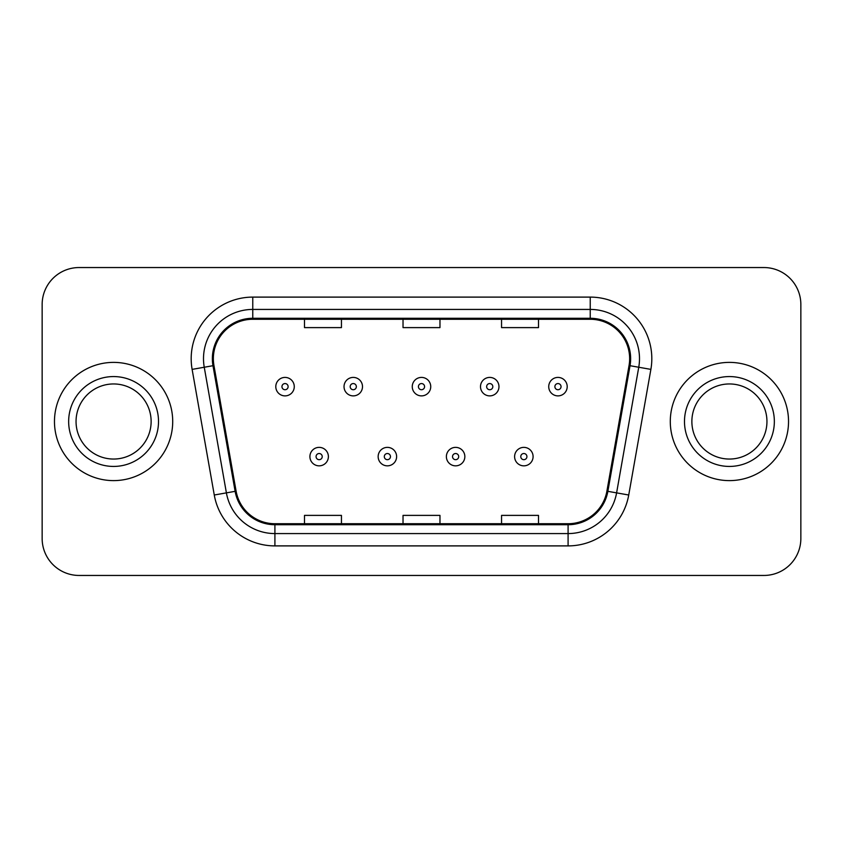 <?xml version="1.0" encoding="UTF-8"?>
<svg xmlns="http://www.w3.org/2000/svg" width="843" height="843" viewBox="0 0 843 843"><rect width="100%" height="100%" fill="white"/><g stroke="black" fill="none" stroke-linecap="round" stroke-linejoin="round"><path stroke-width="1.26" d="M54.468 421.5A59.115 59.115 0 0 0 113.584 480.615A59.115 59.115 0 0 0 172.71 421.5A59.115 59.115 0 0 0 113.584 362.385A59.115 59.115 0 0 0 54.468 421.5A59.115 59.115 0 0 0 113.584 480.615A59.115 59.115 0 0 0 172.71 421.5A59.115 59.115 0 0 0 113.584 362.385A59.115 59.115 0 0 0 54.468 421.5M670.29 421.5A59.115 59.115 0 0 0 729.416 480.615A59.115 59.115 0 0 0 788.532 421.5A59.115 59.115 0 0 0 729.416 362.385A59.115 59.115 0 0 0 670.29 421.5A59.115 59.115 0 0 0 729.416 480.615A59.115 59.115 0 0 0 788.532 421.5A59.115 59.115 0 0 0 729.416 362.385A59.115 59.115 0 0 0 670.29 421.5M213.353 358.686A39.41 39.41 0 0 1 252.763 319.276L590.237 319.276A39.41 39.41 0 0 1 629.047 365.525L606.897 491.163A39.41 39.41 0 0 1 568.087 523.724L274.913 523.724A39.41 39.41 0 0 1 236.103 491.163L213.953 365.525A39.41 39.41 0 0 1 213.353 358.686M212.362 358.686A40.401 40.401 0 0 0 212.973 365.704L235.134 491.332A40.401 40.401 0 0 0 274.913 524.715L568.087 524.715A40.401 40.401 0 0 0 607.866 491.332L630.027 365.704A40.401 40.401 0 0 0 590.237 318.285L252.763 318.285A40.401 40.401 0 0 0 212.362 358.686M192.12 369.382A61.581 61.581 0 0 1 252.763 297.105L590.237 297.105A61.581 61.581 0 0 1 650.88 369.382L628.73 495.01A61.581 61.581 0 0 1 568.087 545.895L274.913 545.895A61.581 61.581 0 0 1 214.27 495.01L192.12 369.382L204.248 367.242A49.263 49.263 0 0 1 252.763 309.423L590.237 309.423A49.263 49.263 0 0 1 638.752 367.242L616.602 492.87A49.263 49.263 0 0 1 568.087 533.577L274.913 533.577A49.263 49.263 0 0 1 226.398 492.87L204.248 367.242A49.263 49.263 0 0 1 203.5 358.686M800.85 304.492A36.944 36.944 0 0 0 763.906 267.547L79.094 267.547A36.944 36.944 0 0 0 42.15 304.492L42.15 538.508A36.944 36.944 0 0 0 79.094 575.453L763.906 575.453A36.944 36.944 0 0 0 800.85 538.508L800.85 304.492L800.85 538.508M403.028 319.276L403.028 327.611L439.972 327.611L439.972 319.276M304.492 319.276L304.492 327.611L341.447 327.611L341.447 319.276M501.553 319.276L501.553 327.611L538.508 327.611L538.508 319.276M439.972 523.724L439.972 515.389L403.028 515.389L403.028 523.724M341.447 523.724L341.447 515.389L304.492 515.389L304.492 523.724M538.508 523.724L538.508 515.389L501.553 515.389L501.553 523.724M42.15 304.492L42.15 538.508M763.906 267.547L79.094 267.547M79.094 575.453L763.906 575.453M294.27 386.642A9.241 9.241 0 0 1 285.029 395.883A9.241 9.241 0 0 1 275.798 386.642A9.241 9.241 0 0 1 285.029 377.411A9.241 9.241 0 0 1 294.27 386.642A9.241 9.241 0 0 0 285.029 377.411A9.241 9.241 0 0 0 275.798 386.642M309.908 456.6A9.241 9.241 0 0 1 319.149 447.37A9.241 9.241 0 0 1 328.391 456.6A9.241 9.241 0 0 1 319.149 465.842A9.241 9.241 0 0 1 309.908 456.6A9.241 9.241 0 0 0 319.149 465.842A9.241 9.241 0 0 0 328.391 456.6M151.129 421.5A37.545 37.545 0 0 0 113.584 383.955A37.545 37.545 0 0 0 76.049 421.5A37.545 37.545 0 0 0 113.584 459.045A37.545 37.545 0 0 0 151.129 421.5A37.545 37.545 0 0 1 113.584 459.045A37.545 37.545 0 0 1 76.049 421.5M362.501 386.642A9.241 9.241 0 0 1 353.27 395.883A9.241 9.241 0 0 1 344.028 386.642A9.241 9.241 0 0 1 353.27 377.411A9.241 9.241 0 0 1 362.501 386.642A9.241 9.241 0 0 0 353.27 377.411A9.241 9.241 0 0 0 344.028 386.642M430.741 386.642A9.241 9.241 0 0 1 421.5 395.883A9.241 9.241 0 0 1 412.259 386.642A9.241 9.241 0 0 1 421.5 377.411A9.241 9.241 0 0 1 430.741 386.642A9.241 9.241 0 0 0 421.5 377.411A9.241 9.241 0 0 0 412.259 386.642M498.972 386.642A9.241 9.241 0 0 1 489.73 395.883A9.241 9.241 0 0 1 480.499 386.642A9.241 9.241 0 0 1 489.73 377.411A9.241 9.241 0 0 1 498.972 386.642A9.241 9.241 0 0 0 489.73 377.411A9.241 9.241 0 0 0 480.499 386.642M567.202 386.642A9.241 9.241 0 0 1 557.971 395.883A9.241 9.241 0 0 1 548.73 386.642A9.241 9.241 0 0 1 557.971 377.411A9.241 9.241 0 0 1 567.202 386.642A9.241 9.241 0 0 0 557.971 377.411A9.241 9.241 0 0 0 548.73 386.642M378.149 456.6A9.241 9.241 0 0 1 387.38 447.37A9.241 9.241 0 0 1 396.621 456.6A9.241 9.241 0 0 1 387.38 465.842A9.241 9.241 0 0 1 378.149 456.6A9.241 9.241 0 0 0 387.38 465.842A9.241 9.241 0 0 0 396.621 456.6M446.379 456.6A9.241 9.241 0 0 1 455.62 447.37A9.241 9.241 0 0 1 464.851 456.6A9.241 9.241 0 0 1 455.62 465.842A9.241 9.241 0 0 1 446.379 456.6A9.241 9.241 0 0 0 455.62 465.842A9.241 9.241 0 0 0 464.851 456.6M514.609 456.6A9.241 9.241 0 0 1 523.851 447.37A9.241 9.241 0 0 1 533.092 456.6A9.241 9.241 0 0 1 523.851 465.842A9.241 9.241 0 0 1 514.609 456.6A9.241 9.241 0 0 0 523.851 465.842A9.241 9.241 0 0 0 533.092 456.6M766.951 421.5A37.545 37.545 0 0 0 729.416 383.955A37.545 37.545 0 0 0 691.871 421.5A37.545 37.545 0 0 0 729.416 459.045A37.545 37.545 0 0 0 766.951 421.5A37.545 37.545 0 0 1 729.416 459.045A37.545 37.545 0 0 1 691.871 421.5M590.237 297.105L590.237 318.285M204.248 367.242L212.973 365.704M274.913 545.895L274.913 524.715M568.087 524.715L568.087 545.895M607.866 491.332L628.73 495.01M214.27 495.01L235.134 491.332M630.027 365.704L650.88 369.382M252.763 297.105L252.763 318.285M281.952 386.642A3.077 3.077 0 0 0 285.029 389.719A3.077 3.077 0 0 0 288.116 386.642A3.077 3.077 0 0 0 285.029 383.565A3.077 3.077 0 0 0 281.952 386.642M322.226 456.6A3.077 3.077 0 0 0 319.149 453.523A3.077 3.077 0 0 0 316.072 456.6A3.077 3.077 0 0 0 319.149 459.677A3.077 3.077 0 0 0 322.226 456.6M158.516 421.5A44.932 44.932 0 0 0 113.584 376.568A44.932 44.932 0 0 0 68.652 421.5A44.932 44.932 0 0 0 113.584 466.432A44.932 44.932 0 0 0 158.516 421.5M350.182 386.642A3.077 3.077 0 0 0 353.27 389.719A3.077 3.077 0 0 0 356.347 386.642A3.077 3.077 0 0 0 353.27 383.565A3.077 3.077 0 0 0 350.182 386.642M418.423 386.642A3.077 3.077 0 0 0 421.5 389.719A3.077 3.077 0 0 0 424.577 386.642A3.077 3.077 0 0 0 421.5 383.565A3.077 3.077 0 0 0 418.423 386.642M486.653 386.642A3.077 3.077 0 0 0 489.73 389.719A3.077 3.077 0 0 0 492.818 386.642A3.077 3.077 0 0 0 489.73 383.565A3.077 3.077 0 0 0 486.653 386.642M554.884 386.642A3.077 3.077 0 0 0 557.971 389.719A3.077 3.077 0 0 0 561.048 386.642A3.077 3.077 0 0 0 557.971 383.565A3.077 3.077 0 0 0 554.884 386.642M390.467 456.6A3.077 3.077 0 0 0 387.38 453.523A3.077 3.077 0 0 0 384.303 456.6A3.077 3.077 0 0 0 387.38 459.677A3.077 3.077 0 0 0 390.467 456.6M458.697 456.6A3.077 3.077 0 0 0 455.62 453.523A3.077 3.077 0 0 0 452.533 456.6A3.077 3.077 0 0 0 455.62 459.677A3.077 3.077 0 0 0 458.697 456.6M526.928 456.6A3.077 3.077 0 0 0 523.851 453.523A3.077 3.077 0 0 0 520.774 456.6A3.077 3.077 0 0 0 523.851 459.677A3.077 3.077 0 0 0 526.928 456.6M774.348 421.5A44.932 44.932 0 0 0 729.416 376.568A44.932 44.932 0 0 0 684.484 421.5A44.932 44.932 0 0 0 729.416 466.432A44.932 44.932 0 0 0 774.348 421.5"/></g></svg>
